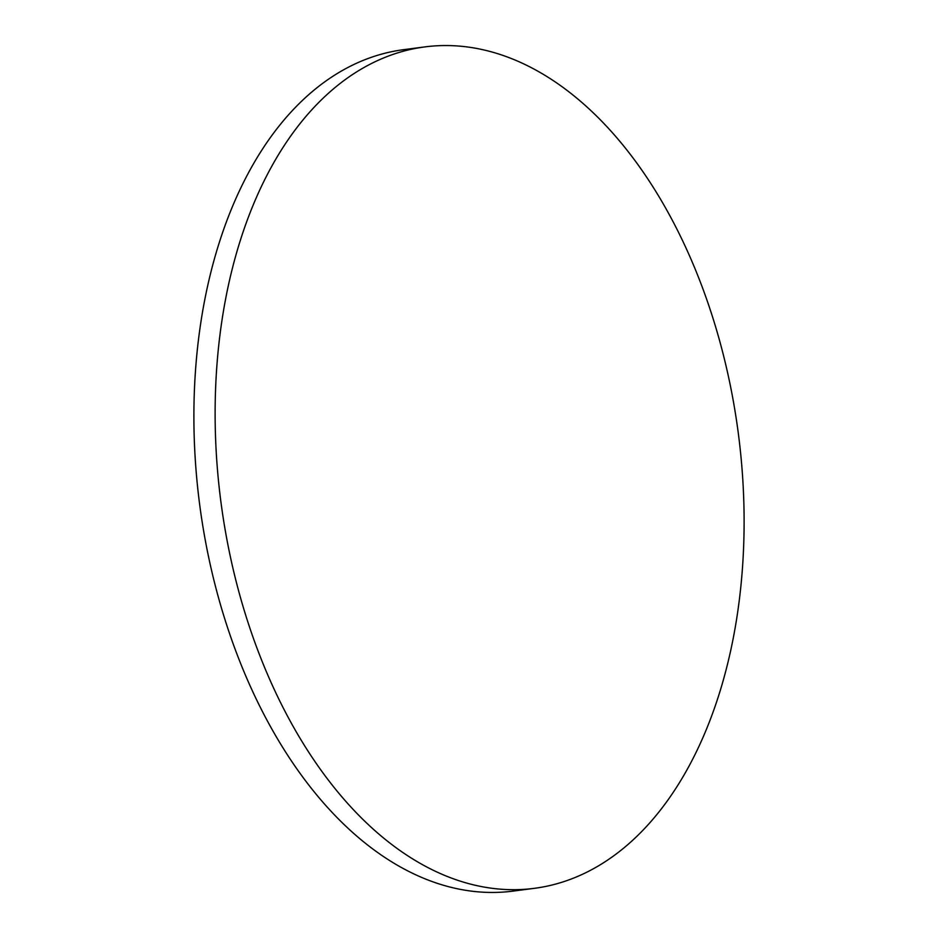 <?xml version="1.0" encoding="UTF-8"?>
<svg xmlns="http://www.w3.org/2000/svg" width="938" height="938" viewBox="0 0 938 938"><rect width="100%" height="100%" fill="white"/><g stroke="black" fill="none" stroke-linecap="round" stroke-linejoin="round"><path stroke-width="1.41" d="M534.355 888.333L513.121 891.1A424.269 260.952 -97.4 0 1 193.896 419.72A424.269 260.952 -97.4 0 1 403.645 49.667L424.879 46.9A424.269 260.952 -97.4 0 1 744.104 518.28A424.269 260.952 -97.4 0 1 534.355 888.333A424.269 260.952 -97.4 0 1 215.13 416.964A424.269 260.952 -97.4 0 1 424.879 46.9"/></g></svg>
